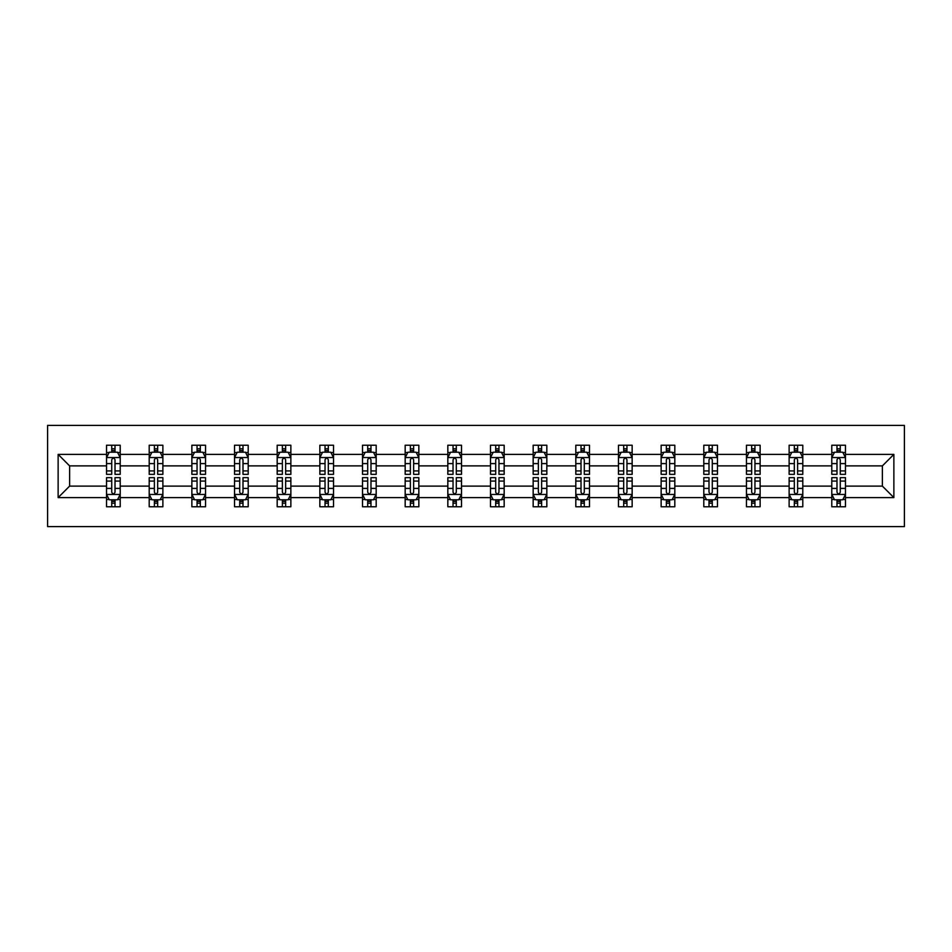 <?xml version="1.0" encoding="UTF-8"?>
<svg xmlns="http://www.w3.org/2000/svg" width="952" height="952" viewBox="0 0 952 952"><rect width="100%" height="100%" fill="white"/><g stroke="black" fill="none" stroke-linecap="round" stroke-linejoin="round"><path stroke-width="1.43" d="M47.6 526.599L904.4 526.599L904.4 425.401L47.6 425.401L47.6 526.599M845.471 497.61L845.471 486.115L882.385 486.115L893.868 497.61L845.471 497.61L845.471 506.762L840.271 506.762L840.271 499.788M831.786 497.61L802.798 497.61L802.798 486.115L831.786 486.115L831.786 506.762L845.471 506.762L845.471 499.467L842.901 499.467M802.798 497.61L802.798 506.762L797.609 506.762L797.609 499.788M789.125 497.61L760.136 497.61L760.136 486.115L789.125 486.115L789.125 506.762L802.798 506.762L802.798 499.467L800.227 499.467M760.136 497.61L760.136 506.762L754.948 506.762L754.948 499.788M746.463 497.61L717.475 497.61L717.475 486.115L746.463 486.115L746.463 506.762L760.136 506.762L760.136 499.467L757.566 499.467M717.475 497.61L717.475 506.762L712.286 506.762L712.286 499.788M703.802 497.61L674.813 497.61L674.813 486.115L703.802 486.115L703.802 506.762L717.475 506.762L717.475 499.467L714.904 499.467M674.813 497.61L674.813 506.762L669.625 506.762L669.625 499.788M661.14 497.61L632.152 497.61L632.152 486.115L661.14 486.115L661.14 506.762L674.813 506.762L674.813 499.467L672.243 499.467M632.152 497.61L632.152 506.762L626.963 506.762L626.963 499.788M618.479 497.61L589.49 497.61L589.49 486.115L618.479 486.115L618.479 506.762L632.152 506.762L632.152 499.467L629.581 499.467M589.49 497.61L589.49 506.762L584.302 506.762L584.302 499.788M575.817 497.61L546.829 497.61L546.829 486.115L575.817 486.115L575.817 506.762L589.49 506.762L589.49 499.467L586.92 499.467M546.829 497.61L546.829 506.762L541.628 506.762L541.628 499.788M533.156 497.61L504.167 497.61L504.167 486.115L533.156 486.115L533.156 506.762L546.829 506.762L546.829 499.467L544.258 499.467M504.167 497.61L504.167 506.762L498.967 506.762L498.967 499.788M490.494 497.61L461.506 497.61L461.506 486.115L490.494 486.115L490.494 506.762L504.167 506.762L504.167 499.467L501.597 499.467M461.506 497.61L461.506 506.762L456.305 506.762L456.305 499.788M447.833 497.61L418.844 497.61L418.844 486.115L447.833 486.115L447.833 506.762L461.506 506.762L461.506 499.467L458.935 499.467M418.844 497.61L418.844 506.762L413.644 506.762L413.644 499.788M405.171 497.61L376.183 497.61L376.183 486.115L405.171 486.115L405.171 506.762L418.844 506.762L418.844 499.467L416.274 499.467M376.183 497.61L376.183 506.762L370.982 506.762L370.982 499.788M362.51 497.61L333.521 497.61L333.521 486.115L362.51 486.115L362.51 506.762L376.183 506.762L376.183 499.467L373.612 499.467M333.521 497.61L333.521 506.762L328.321 506.762L328.321 499.788M319.848 497.61L290.86 497.61L290.86 486.115L319.848 486.115L319.848 506.762L333.521 506.762L333.521 499.467L330.951 499.467M290.86 497.61L290.86 506.762L285.659 506.762L285.659 499.788M277.187 497.61L248.198 497.61L248.198 486.115L277.187 486.115L277.187 506.762L290.86 506.762L290.86 499.467L288.289 499.467M248.198 497.61L248.198 506.762L242.998 506.762L242.998 499.788M234.525 497.61L205.537 497.61L205.537 486.115L234.525 486.115L234.525 506.762L248.198 506.762L248.198 499.467L245.628 499.467M205.537 497.61L205.537 506.762L200.336 506.762L200.336 499.788M191.864 497.61L162.875 497.61L162.875 486.115L191.864 486.115L191.864 506.762L205.537 506.762L205.537 499.467L202.966 499.467M162.875 497.61L162.875 506.762L157.675 506.762L157.675 499.788M149.202 497.61L120.214 497.61L120.214 486.115L149.202 486.115L149.202 506.762L162.875 506.762L162.875 499.467L160.305 499.467M120.214 497.61L120.214 506.762L115.014 506.762L115.014 499.788M106.529 497.61L58.132 497.61L58.132 454.39L106.529 454.39L106.529 465.885L69.615 465.885L69.615 486.115L106.529 486.115L106.529 506.762L120.214 506.762L120.214 499.467L117.631 499.467M109.099 452.533L106.529 452.533L106.529 445.238L106.529 454.39M111.729 452.212L111.729 445.238L106.529 445.238L120.214 445.238L120.214 454.39L149.202 454.39L149.202 445.238L162.875 445.238L162.875 454.39L191.864 454.39L191.864 445.238L205.537 445.238L205.537 454.39L234.525 454.39L234.525 445.238L248.198 445.238L248.198 454.39L277.187 454.39L277.187 445.238L290.86 445.238L290.86 454.39L319.848 454.39L319.848 445.238L333.521 445.238L333.521 454.39L362.51 454.39L362.51 445.238L376.183 445.238L376.183 454.39L405.171 454.39L405.171 445.238L418.844 445.238L418.844 454.39L447.833 454.39L447.833 445.238L461.506 445.238L461.506 454.39L490.494 454.39L490.494 445.238L504.167 445.238L504.167 454.39L533.156 454.39L533.156 445.238L546.829 445.238L546.829 454.39L575.817 454.39L575.817 445.238L589.49 445.238L589.49 454.39L618.479 454.39L618.479 445.238L632.152 445.238L632.152 454.39L661.14 454.39L661.14 445.238L674.813 445.238L674.813 454.39L703.802 454.39L703.802 445.238L717.475 445.238L717.475 454.39L746.463 454.39L746.463 445.238L760.136 445.238L760.136 454.39L789.125 454.39L789.125 445.238L802.798 445.238L802.798 454.39L831.786 454.39L831.786 445.238L845.471 445.238L845.471 454.39L893.868 454.39L893.868 497.61M831.786 454.39L831.786 465.885L802.798 465.885L802.798 454.39M789.125 454.39L789.125 465.885L760.136 465.885L760.136 454.39M746.463 454.39L746.463 465.885L717.475 465.885L717.475 454.39M703.802 454.39L703.802 465.885L674.813 465.885L674.813 454.39M661.14 454.39L661.14 465.885L632.152 465.885L632.152 454.39M618.479 454.39L618.479 465.885L589.49 465.885L589.49 454.39M575.817 454.39L575.817 465.885L546.829 465.885L546.829 454.39M533.156 454.39L533.156 465.885L504.167 465.885L504.167 454.39M490.494 454.39L490.494 465.885L461.506 465.885L461.506 454.39M447.833 454.39L447.833 465.885L418.844 465.885L418.844 454.39M405.171 454.39L405.171 465.885L376.183 465.885L376.183 454.39M362.51 454.39L362.51 465.885L333.521 465.885L333.521 454.39M319.848 454.39L319.848 465.885L290.86 465.885L290.86 454.39M277.187 454.39L277.187 465.885L248.198 465.885L248.198 454.39M234.525 454.39L234.525 465.885L205.537 465.885L205.537 454.39M191.864 454.39L191.864 465.885L162.875 465.885L162.875 454.39M149.202 454.39L149.202 465.885L120.214 465.885L120.214 454.39M58.132 454.39L69.615 465.885M882.385 486.115L882.385 465.885L845.471 465.885L845.471 454.39M836.986 452.069L840.271 452.069M794.325 452.069L797.609 452.069M751.663 452.069L754.948 452.069M709.002 452.069L712.286 452.069M666.341 452.069L669.625 452.069M623.679 452.069L626.963 452.069M581.017 452.069L584.302 452.069M538.356 452.069L541.628 452.069M495.695 452.069L498.967 452.069M453.033 452.069L456.305 452.069M410.372 452.069L413.644 452.069M367.698 452.069L370.982 452.069M325.037 452.069L328.321 452.069M282.375 452.069L285.659 452.069M239.714 452.069L242.998 452.069M197.052 452.069L200.336 452.069M154.391 452.069L157.675 452.069M111.729 452.069L115.014 452.069M111.729 499.931L115.014 499.931M154.391 499.931L157.675 499.931M197.052 499.931L200.336 499.931M239.714 499.931L242.998 499.931M282.375 499.931L285.659 499.931M325.037 499.931L328.321 499.931M367.698 499.931L370.982 499.931M410.372 499.931L413.644 499.931M453.033 499.931L456.305 499.931M495.695 499.931L498.967 499.931M538.356 499.931L541.628 499.931M581.017 499.931L584.302 499.931M623.679 499.931L626.963 499.931M666.341 499.931L669.625 499.931M709.002 499.931L712.286 499.931M751.663 499.931L754.948 499.931M794.325 499.931L797.609 499.931M836.986 499.931L840.271 499.931M69.615 486.115L58.132 497.61M893.868 454.39L882.385 465.885M115.014 448.785L111.729 448.785M106.529 470.931L106.529 474.358L111.729 474.358L111.729 470.931L106.529 470.931L106.529 465.885M120.214 465.885L120.214 474.358L115.014 474.358L115.014 459.733C113.919 457.626 112.824 457.626 111.729 459.733L111.729 470.931M117.631 452.533L120.214 452.533L120.214 445.238L115.014 445.238L115.014 452.212M120.214 457.674L117.477 452.212L109.266 452.212L106.529 457.674M111.729 503.215L115.014 503.215M120.214 481.069L120.214 477.642L115.014 477.642L115.014 481.069L120.214 481.069L120.214 486.115M106.529 486.115L106.529 477.642L111.729 477.642L111.729 492.267C112.824 494.374 113.919 494.374 115.014 492.267L115.014 481.069M109.099 499.467L106.529 499.467L106.529 506.762L111.729 506.762L111.729 499.788M106.529 494.326L109.266 499.788L117.477 499.788L120.214 494.326M157.675 448.785L154.391 448.785M151.773 452.533L149.202 452.533L149.202 445.238L154.391 445.238L154.391 452.212M149.202 470.931L149.202 474.358L154.391 474.358L154.391 470.931L149.202 470.931L149.202 465.885M162.875 465.885L162.875 474.358L157.675 474.358L157.675 459.733C156.58 457.626 155.485 457.626 154.391 459.733L154.391 470.931M160.305 452.533L162.875 452.533L162.875 445.238L157.675 445.238L157.675 452.212M162.875 457.674L160.138 452.212L151.927 452.212L149.202 457.674M200.336 448.785L197.052 448.785M194.434 452.533L191.864 452.533L191.864 445.238L197.052 445.238L197.052 452.212M191.864 470.931L191.864 474.358L197.052 474.358L197.052 470.931L191.864 470.931L191.864 465.885M205.537 465.885L205.537 474.358L200.336 474.358L200.336 459.733C199.242 457.626 198.147 457.626 197.052 459.733L197.052 470.931M202.966 452.533L205.537 452.533L205.537 445.238L200.336 445.238L200.336 452.212M205.537 457.674L202.8 452.212L194.589 452.212L191.864 457.674M154.391 503.215L157.675 503.215M162.875 481.069L162.875 477.642L157.675 477.642L157.675 481.069L162.875 481.069L162.875 486.115M149.202 486.115L149.202 477.642L154.391 477.642L154.391 492.267C155.485 494.374 156.58 494.374 157.675 492.267L157.675 481.069M151.773 499.467L149.202 499.467L149.202 506.762L154.391 506.762L154.391 499.788M149.202 494.326L151.927 499.788L160.138 499.788L162.875 494.326M197.052 503.215L200.336 503.215M205.537 481.069L205.537 477.642L200.336 477.642L200.336 481.069L205.537 481.069L205.537 486.115M191.864 486.115L191.864 477.642L197.052 477.642L197.052 492.267C198.147 494.374 199.242 494.374 200.336 492.267L200.336 481.069M194.434 499.467L191.864 499.467L191.864 506.762L197.052 506.762L197.052 499.788M191.864 494.326L194.589 499.788L202.8 499.788L205.537 494.326M242.998 448.785L239.714 448.785M237.096 452.533L234.525 452.533L234.525 445.238L239.714 445.238L239.714 452.212M234.525 470.931L234.525 474.358L239.714 474.358L239.714 470.931L234.525 470.931L234.525 465.885M248.198 465.885L248.198 474.358L242.998 474.358L242.998 459.733C241.903 457.626 240.808 457.626 239.714 459.733L239.714 470.931M245.628 452.533L248.198 452.533L248.198 445.238L242.998 445.238L242.998 452.212M248.198 457.674L245.461 452.212L237.25 452.212L234.525 457.674M239.714 503.215L242.998 503.215M248.198 481.069L248.198 477.642L242.998 477.642L242.998 481.069L248.198 481.069L248.198 486.115M234.525 486.115L234.525 477.642L239.714 477.642L239.714 492.267C240.808 494.374 241.903 494.374 242.998 492.267L242.998 481.069M237.096 499.467L234.525 499.467L234.525 506.762L239.714 506.762L239.714 499.788M234.525 494.326L237.25 499.788L245.461 499.788L248.198 494.326M285.659 448.785L282.375 448.785M279.757 452.533L277.187 452.533L277.187 445.238L282.375 445.238L282.375 452.212M277.187 470.931L277.187 474.358L282.375 474.358L282.375 470.931L277.187 470.931L277.187 465.885M290.86 465.885L290.86 474.358L285.659 474.358L285.659 459.733C284.565 457.626 283.47 457.626 282.375 459.733L282.375 470.931M288.289 452.533L290.86 452.533L290.86 445.238L285.659 445.238L285.659 452.212M290.86 457.674L288.123 452.212L279.924 452.212L277.187 457.674M282.375 503.215L285.659 503.215M290.86 481.069L290.86 477.642L285.659 477.642L285.659 481.069L290.86 481.069L290.86 486.115M277.187 486.115L277.187 477.642L282.375 477.642L282.375 492.267C283.47 494.374 284.565 494.374 285.659 492.267L285.659 481.069M279.757 499.467L277.187 499.467L277.187 506.762L282.375 506.762L282.375 499.788M277.187 494.326L279.924 499.788L288.123 499.788L290.86 494.326M328.321 448.785L325.037 448.785M322.419 452.533L319.848 452.533L319.848 445.238L325.037 445.238L325.037 452.212M319.848 470.931L319.848 474.358L325.037 474.358L325.037 470.931L319.848 470.931L319.848 465.885M333.521 465.885L333.521 474.358L328.321 474.358L328.321 459.733C327.226 457.626 326.131 457.626 325.037 459.733L325.037 470.931M330.951 452.533L333.521 452.533L333.521 445.238L328.321 445.238L328.321 452.212M333.521 457.674L330.784 452.212L322.585 452.212L319.848 457.674M325.037 503.215L328.321 503.215M333.521 481.069L333.521 477.642L328.321 477.642L328.321 481.069L333.521 481.069L333.521 486.115M319.848 486.115L319.848 477.642L325.037 477.642L325.037 492.267C326.131 494.374 327.226 494.374 328.321 492.267L328.321 481.069M322.419 499.467L319.848 499.467L319.848 506.762L325.037 506.762L325.037 499.788M319.848 494.326L322.585 499.788L330.784 499.788L333.521 494.326M370.982 448.785L367.698 448.785M365.08 452.533L362.51 452.533L362.51 445.238L367.698 445.238L367.698 452.212M362.51 470.931L362.51 474.358L367.698 474.358L367.698 470.931L362.51 470.931L362.51 465.885M376.183 465.885L376.183 474.358L370.982 474.358L370.982 459.733C369.888 457.626 368.805 457.626 367.698 459.733L367.698 470.931M373.612 452.533L376.183 452.533L376.183 445.238L370.982 445.238L370.982 452.212M376.183 457.674L373.446 452.212L365.247 452.212L362.51 457.674M367.698 503.215L370.982 503.215M376.183 481.069L376.183 477.642L370.982 477.642L370.982 481.069L376.183 481.069L376.183 486.115M362.51 486.115L362.51 477.642L367.698 477.642L367.698 492.267C368.793 494.374 369.888 494.374 370.982 492.267L370.982 481.069M365.08 499.467L362.51 499.467L362.51 506.762L367.698 506.762L367.698 499.788M362.51 494.326L365.247 499.788L373.446 499.788L376.183 494.326M413.644 448.785L410.372 448.785M407.742 452.533L405.171 452.533L405.171 445.238L410.372 445.238L410.372 452.212M405.171 470.931L405.171 474.358L410.372 474.358L410.372 470.931L405.171 470.931L405.171 465.885M418.844 465.885L418.844 474.358L413.644 474.358L413.644 459.733C412.549 457.626 411.466 457.626 410.372 459.733L410.372 470.931M416.274 452.533L418.844 452.533L418.844 445.238L413.644 445.238L413.644 452.212M418.844 457.674L416.107 452.212L407.908 452.212L405.171 457.674M410.372 503.215L413.644 503.215M418.844 481.069L418.844 477.642L413.644 477.642L413.644 481.069L418.844 481.069L418.844 486.115M405.171 486.115L405.171 477.642L410.372 477.642L410.372 492.267C411.454 494.374 412.549 494.374 413.644 492.267L413.644 481.069M407.742 499.467L405.171 499.467L405.171 506.762L410.372 506.762L410.372 499.788M405.171 494.326L407.908 499.788L416.107 499.788L418.844 494.326M456.305 448.785L453.033 448.785M450.403 452.533L447.833 452.533L447.833 445.238L453.033 445.238L453.033 452.212M447.833 470.931L447.833 474.358L453.033 474.358L453.033 470.931L447.833 470.931L447.833 465.885M461.506 465.885L461.506 474.358L456.305 474.358L456.305 459.733C455.223 457.626 454.128 457.626 453.033 459.733L453.033 470.931M458.935 452.533L461.506 452.533L461.506 445.238L456.305 445.238L456.305 452.212M461.506 457.674L458.769 452.212L450.57 452.212L447.833 457.674M453.033 503.215L456.305 503.215M461.506 481.069L461.506 477.642L456.305 477.642L456.305 481.069L461.506 481.069L461.506 486.115M447.833 486.115L447.833 477.642L453.033 477.642L453.033 492.267C454.116 494.374 455.211 494.374 456.305 492.267L456.305 481.069M450.403 499.467L447.833 499.467L447.833 506.762L453.033 506.762L453.033 499.788M447.833 494.326L450.57 499.788L458.769 499.788L461.506 494.326M498.967 448.785L495.695 448.785M493.065 452.533L490.494 452.533L490.494 445.238L495.695 445.238L495.695 452.212M490.494 470.931L490.494 474.358L495.695 474.358L495.695 470.931L490.494 470.931L490.494 465.885M504.167 465.885L504.167 474.358L498.967 474.358L498.967 459.733C497.884 457.626 496.789 457.626 495.695 459.733L495.695 470.931M501.597 452.533L504.167 452.533L504.167 445.238L498.967 445.238L498.967 452.212M504.167 457.674L501.43 452.212L493.231 452.212L490.494 457.674M495.695 503.215L498.967 503.215M504.167 481.069L504.167 477.642L498.967 477.642L498.967 481.069L504.167 481.069L504.167 486.115M490.494 486.115L490.494 477.642L495.695 477.642L495.695 492.267C496.777 494.374 497.872 494.374 498.967 492.267L498.967 481.069M493.065 499.467L490.494 499.467L490.494 506.762L495.695 506.762L495.695 499.788M490.494 494.326L493.231 499.788L501.43 499.788L504.167 494.326M541.628 448.785L538.356 448.785M535.726 452.533L533.156 452.533L533.156 445.238L538.356 445.238L538.356 452.212M533.156 470.931L533.156 474.358L538.356 474.358L538.356 470.931L533.156 470.931L533.156 465.885M546.829 465.885L546.829 474.358L541.628 474.358L541.628 459.733C540.546 457.626 539.451 457.626 538.356 459.733L538.356 470.931M544.258 452.533L546.829 452.533L546.829 445.238L541.628 445.238L541.628 452.212M546.829 457.674L544.092 452.212L535.893 452.212L533.156 457.674M538.356 503.215L541.628 503.215M546.829 481.069L546.829 477.642L541.628 477.642L541.628 481.069L546.829 481.069L546.829 486.115M533.156 486.115L533.156 477.642L538.356 477.642L538.356 492.267C539.451 494.374 540.534 494.374 541.628 492.267L541.628 481.069M535.726 499.467L533.156 499.467L533.156 506.762L538.356 506.762L538.356 499.788M533.156 494.326L535.893 499.788L544.092 499.788L546.829 494.326M584.302 448.785L581.017 448.785M578.388 452.533L575.817 452.533L575.817 445.238L581.017 445.238L581.017 452.212M575.817 470.931L575.817 474.358L581.017 474.358L581.017 470.931L575.817 470.931L575.817 465.885M589.49 465.885L589.49 474.358L584.302 474.358L584.302 459.733C583.207 457.626 582.112 457.626 581.017 459.733L581.017 470.931M586.92 452.533L589.49 452.533L589.49 445.238L584.302 445.238L584.302 452.212M589.49 457.674L586.753 452.212L578.554 452.212L575.817 457.674M581.017 503.215L584.302 503.215M589.49 481.069L589.49 477.642L584.302 477.642L584.302 481.069L589.49 481.069L589.49 486.115M575.817 486.115L575.817 477.642L581.017 477.642L581.017 492.267C582.112 494.374 583.195 494.374 584.302 492.267L584.302 481.069M578.388 499.467L575.817 499.467L575.817 506.762L581.017 506.762L581.017 499.788M575.817 494.326L578.554 499.788L586.753 499.788L589.49 494.326M626.963 448.785L623.679 448.785M621.049 452.533L618.479 452.533L618.479 445.238L623.679 445.238L623.679 452.212M618.479 470.931L618.479 474.358L623.679 474.358L623.679 470.931L618.479 470.931L618.479 465.885M632.152 465.885L632.152 474.358L626.963 474.358L626.963 459.733C625.869 457.626 624.774 457.626 623.679 459.733L623.679 470.931M629.581 452.533L632.152 452.533L632.152 445.238L626.963 445.238L626.963 452.212M632.152 457.674L629.415 452.212L621.216 452.212L618.479 457.674M623.679 503.215L626.963 503.215M632.152 481.069L632.152 477.642L626.963 477.642L626.963 481.069L632.152 481.069L632.152 486.115M618.479 486.115L618.479 477.642L623.679 477.642L623.679 492.267C624.774 494.374 625.869 494.374 626.963 492.267L626.963 481.069M621.049 499.467L618.479 499.467L618.479 506.762L623.679 506.762L623.679 499.788M618.479 494.326L621.216 499.788L629.415 499.788L632.152 494.326M669.625 448.785L666.341 448.785M663.711 452.533L661.14 452.533L661.14 445.238L666.341 445.238L666.341 452.212M661.14 470.931L661.14 474.358L666.341 474.358L666.341 470.931L661.14 470.931L661.14 465.885M674.813 465.885L674.813 474.358L669.625 474.358L669.625 459.733C668.53 457.626 667.435 457.626 666.341 459.733L666.341 470.931M672.243 452.533L674.813 452.533L674.813 445.238L669.625 445.238L669.625 452.212M674.813 457.674L672.076 452.212L663.877 452.212L661.14 457.674M666.341 503.215L669.625 503.215M674.813 481.069L674.813 477.642L669.625 477.642L669.625 481.069L674.813 481.069L674.813 486.115M661.14 486.115L661.14 477.642L666.341 477.642L666.341 492.267C667.435 494.374 668.53 494.374 669.625 492.267L669.625 481.069M663.711 499.467L661.14 499.467L661.14 506.762L666.341 506.762L666.341 499.788M661.14 494.326L663.877 499.788L672.076 499.788L674.813 494.326M712.286 448.785L709.002 448.785M706.372 452.533L703.802 452.533L703.802 445.238L709.002 445.238L709.002 452.212M703.802 470.931L703.802 474.358L709.002 474.358L709.002 470.931L703.802 470.931L703.802 465.885M717.475 465.885L717.475 474.358L712.286 474.358L712.286 459.733C711.192 457.626 710.097 457.626 709.002 459.733L709.002 470.931M714.904 452.533L717.475 452.533L717.475 445.238L712.286 445.238L712.286 452.212M717.475 457.674L714.75 452.212L706.539 452.212L703.802 457.674M709.002 503.215L712.286 503.215M717.475 481.069L717.475 477.642L712.286 477.642L712.286 481.069L717.475 481.069L717.475 486.115M703.802 486.115L703.802 477.642L709.002 477.642L709.002 492.267C710.097 494.374 711.192 494.374 712.286 492.267L712.286 481.069M706.372 499.467L703.802 499.467L703.802 506.762L709.002 506.762L709.002 499.788M703.802 494.326L706.539 499.788L714.75 499.788L717.475 494.326M754.948 448.785L751.663 448.785M749.034 452.533L746.463 452.533L746.463 445.238L751.663 445.238L751.663 452.212M746.463 470.931L746.463 474.358L751.663 474.358L751.663 470.931L746.463 470.931L746.463 465.885M760.136 465.885L760.136 474.358L754.948 474.358L754.948 459.733C753.853 457.626 752.758 457.626 751.663 459.733L751.663 470.931M757.566 452.533L760.136 452.533L760.136 445.238L754.948 445.238L754.948 452.212M760.136 457.674L757.411 452.212L749.2 452.212L746.463 457.674M751.663 503.215L754.948 503.215M760.136 481.069L760.136 477.642L754.948 477.642L754.948 481.069L760.136 481.069L760.136 486.115M746.463 486.115L746.463 477.642L751.663 477.642L751.663 492.267C752.758 494.374 753.853 494.374 754.948 492.267L754.948 481.069M749.034 499.467L746.463 499.467L746.463 506.762L751.663 506.762L751.663 499.788M746.463 494.326L749.2 499.788L757.411 499.788L760.136 494.326M797.609 448.785L794.325 448.785M791.695 452.533L789.125 452.533L789.125 445.238L794.325 445.238L794.325 452.212M789.125 470.931L789.125 474.358L794.325 474.358L794.325 470.931L789.125 470.931L789.125 465.885M802.798 465.885L802.798 474.358L797.609 474.358L797.609 459.733C796.515 457.626 795.42 457.626 794.325 459.733L794.325 470.931M800.227 452.533L802.798 452.533L802.798 445.238L797.609 445.238L797.609 452.212M802.798 457.674L800.073 452.212L791.862 452.212L789.125 457.674M794.325 503.215L797.609 503.215M802.798 481.069L802.798 477.642L797.609 477.642L797.609 481.069L802.798 481.069L802.798 486.115M789.125 486.115L789.125 477.642L794.325 477.642L794.325 492.267C795.42 494.374 796.515 494.374 797.609 492.267L797.609 481.069M791.695 499.467L789.125 499.467L789.125 506.762L794.325 506.762L794.325 499.788M789.125 494.326L791.862 499.788L800.073 499.788L802.798 494.326M840.271 448.785L836.986 448.785M834.368 452.533L831.786 452.533L831.786 445.238L836.986 445.238L836.986 452.212M831.786 470.931L831.786 474.358L836.986 474.358L836.986 470.931L831.786 470.931L831.786 465.885M845.471 465.885L845.471 474.358L840.271 474.358L840.271 459.733C839.176 457.626 838.081 457.626 836.986 459.733L836.986 470.931M842.901 452.533L845.471 452.533L845.471 445.238L840.271 445.238L840.271 452.212M845.471 457.674L842.734 452.212L834.523 452.212L831.786 457.674M836.986 503.215L840.271 503.215M845.471 481.069L845.471 477.642L840.271 477.642L840.271 481.069L845.471 481.069L845.471 486.115M831.786 486.115L831.786 477.642L836.986 477.642L836.986 492.267C838.081 494.374 839.176 494.374 840.271 492.267L840.271 481.069M834.368 499.467L831.786 499.467L831.786 506.762L836.986 506.762L836.986 499.788M831.786 494.326L834.523 499.788L842.734 499.788L845.471 494.326M120.142 457.543L106.6 457.543M120.214 470.931L115.014 470.931M111.729 463.6L106.529 463.6M120.214 463.6L115.014 463.6M115.014 450.534L111.729 450.534M106.6 494.457L120.142 494.457M106.529 481.069L111.729 481.069M115.014 488.4L120.214 488.4M106.529 488.4L111.729 488.4M111.729 501.466L115.014 501.466M162.804 457.543L149.262 457.543M162.875 470.931L157.675 470.931M154.391 463.6L149.202 463.6M162.875 463.6L157.675 463.6M157.675 450.534L154.391 450.534M205.465 457.543L191.923 457.543M205.537 470.931L200.336 470.931M197.052 463.6L191.864 463.6M205.537 463.6L200.336 463.6M200.336 450.534L197.052 450.534M149.262 494.457L162.804 494.457M149.202 481.069L154.391 481.069M157.675 488.4L162.875 488.4M149.202 488.4L154.391 488.4M154.391 501.466L157.675 501.466M191.923 494.457L205.465 494.457M191.864 481.069L197.052 481.069M200.336 488.4L205.537 488.4M191.864 488.4L197.052 488.4M197.052 501.466L200.336 501.466M248.127 457.543L234.585 457.543M248.198 470.931L242.998 470.931M239.714 463.6L234.525 463.6M248.198 463.6L242.998 463.6M242.998 450.534L239.714 450.534M234.585 494.457L248.127 494.457M234.525 481.069L239.714 481.069M242.998 488.4L248.198 488.4M234.525 488.4L239.714 488.4M239.714 501.466L242.998 501.466M290.788 457.543L277.246 457.543M290.86 470.931L285.659 470.931M282.375 463.6L277.187 463.6M290.86 463.6L285.659 463.6M285.659 450.534L282.375 450.534M277.246 494.457L290.788 494.457M277.187 481.069L282.375 481.069M285.659 488.4L290.86 488.4M277.187 488.4L282.375 488.4M282.375 501.466L285.659 501.466M333.45 457.543L319.908 457.543M333.521 470.931L328.321 470.931M325.037 463.6L319.848 463.6M333.521 463.6L328.321 463.6M328.321 450.534L325.037 450.534M319.908 494.457L333.45 494.457M319.848 481.069L325.037 481.069M328.321 488.4L333.521 488.4M319.848 488.4L325.037 488.4M325.037 501.466L328.321 501.466M376.111 457.543L362.581 457.543M376.183 470.931L370.982 470.931M367.698 463.6L362.51 463.6M376.183 463.6L370.982 463.6M370.982 450.534L367.698 450.534M362.581 494.457L376.111 494.457M362.51 481.069L367.698 481.069M370.982 488.4L376.183 488.4M362.51 488.4L367.698 488.4M367.698 501.466L370.982 501.466M418.773 457.543L405.243 457.543M418.844 470.931L413.644 470.931M410.372 463.6L405.171 463.6M418.844 463.6L413.644 463.6M413.644 450.534L410.372 450.534M405.243 494.457L418.773 494.457M405.171 481.069L410.372 481.069M413.644 488.4L418.844 488.4M405.171 488.4L410.372 488.4M410.372 501.466L413.644 501.466M461.434 457.543L447.904 457.543M461.506 470.931L456.305 470.931M453.033 463.6L447.833 463.6M461.506 463.6L456.305 463.6M456.305 450.534L453.033 450.534M447.904 494.457L461.434 494.457M447.833 481.069L453.033 481.069M456.305 488.4L461.506 488.4M447.833 488.4L453.033 488.4M453.033 501.466L456.305 501.466M504.096 457.543L490.566 457.543M504.167 470.931L498.967 470.931M495.695 463.6L490.494 463.6M504.167 463.6L498.967 463.6M498.967 450.534L495.695 450.534M490.566 494.457L504.096 494.457M490.494 481.069L495.695 481.069M498.967 488.4L504.167 488.4M490.494 488.4L495.695 488.4M495.695 501.466L498.967 501.466M546.757 457.543L533.227 457.543M546.829 470.931L541.628 470.931M538.356 463.6L533.156 463.6M546.829 463.6L541.628 463.6M541.628 450.534L538.356 450.534M533.227 494.457L546.757 494.457M533.156 481.069L538.356 481.069M541.628 488.4L546.829 488.4M533.156 488.4L538.356 488.4M538.356 501.466L541.628 501.466M589.419 457.543L575.889 457.543M589.49 470.931L584.302 470.931M581.017 463.6L575.817 463.6M589.49 463.6L584.302 463.6M584.302 450.534L581.017 450.534M575.889 494.457L589.419 494.457M575.817 481.069L581.017 481.069M584.302 488.4L589.49 488.4M575.817 488.4L581.017 488.4M581.017 501.466L584.302 501.466M632.092 457.543L618.55 457.543M632.152 470.931L626.963 470.931M623.679 463.6L618.479 463.6M632.152 463.6L626.963 463.6M626.963 450.534L623.679 450.534M618.55 494.457L632.092 494.457M618.479 481.069L623.679 481.069M626.963 488.4L632.152 488.4M618.479 488.4L623.679 488.4M623.679 501.466L626.963 501.466M674.754 457.543L661.212 457.543M674.813 470.931L669.625 470.931M666.341 463.6L661.14 463.6M674.813 463.6L669.625 463.6M669.625 450.534L666.341 450.534M661.212 494.457L674.754 494.457M661.14 481.069L666.341 481.069M669.625 488.4L674.813 488.4M661.14 488.4L666.341 488.4M666.341 501.466L669.625 501.466M717.415 457.543L703.873 457.543M717.475 470.931L712.286 470.931M709.002 463.6L703.802 463.6M717.475 463.6L712.286 463.6M712.286 450.534L709.002 450.534M703.873 494.457L717.415 494.457M703.802 481.069L709.002 481.069M712.286 488.4L717.475 488.4M703.802 488.4L709.002 488.4M709.002 501.466L712.286 501.466M760.077 457.543L746.535 457.543M760.136 470.931L754.948 470.931M751.663 463.6L746.463 463.6M760.136 463.6L754.948 463.6M754.948 450.534L751.663 450.534M746.535 494.457L760.077 494.457M746.463 481.069L751.663 481.069M754.948 488.4L760.136 488.4M746.463 488.4L751.663 488.4M751.663 501.466L754.948 501.466M802.738 457.543L789.196 457.543M802.798 470.931L797.609 470.931M794.325 463.6L789.125 463.6M802.798 463.6L797.609 463.6M797.609 450.534L794.325 450.534M789.196 494.457L802.738 494.457M789.125 481.069L794.325 481.069M797.609 488.4L802.798 488.4M789.125 488.4L794.325 488.4M794.325 501.466L797.609 501.466M845.4 457.543L831.858 457.543M845.471 470.931L840.271 470.931M836.986 463.6L831.786 463.6M845.471 463.6L840.271 463.6M840.271 450.534L836.986 450.534M831.858 494.457L845.4 494.457M831.786 481.069L836.986 481.069M840.271 488.4L845.471 488.4M831.786 488.4L836.986 488.4M836.986 501.466L840.271 501.466"/></g></svg>
